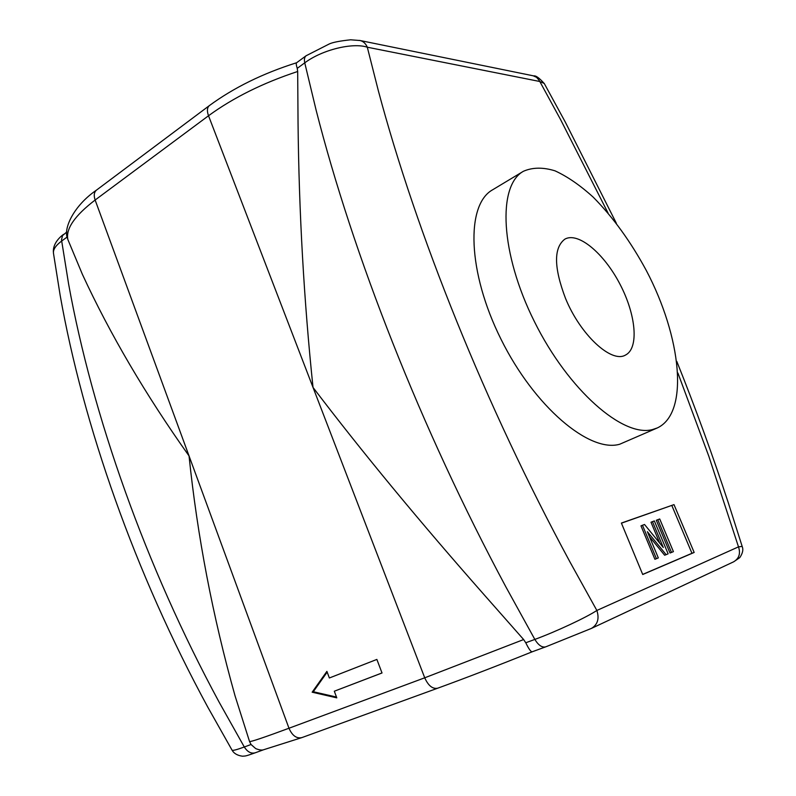 <?xml version="1.0" encoding="UTF-8"?>
<svg xmlns="http://www.w3.org/2000/svg" width="796" height="796" viewBox="0 0 796 796"><rect width="100%" height="100%" fill="white"/><g stroke="black" fill="none" stroke-linecap="round" stroke-linejoin="round"><path stroke-width="1.19" d="M297.684 71.491L298.042 122.912C298.978 212.552 303.973 300.719 313.017 387.423L208.522 115.758C233.218 97.709 262.939 82.953 297.684 71.491L297.236 68.356L304.749 62.844C322.32 49.631 352.907 42.377 367.304 47.213L539.738 81.481L544.136 83.411C539.26 77.909 535.758 75.411 533.638 75.909M232.044 750.13L207.736 707.037C135.151 573.359 83.232 425.571 60.148 295.276L53.461 253.168C53.063 249.496 55.77 245.466 61.61 241.079L67.222 236.959M438.039 688.062L437.671 688.212C432.616 689.197 428.298 685.734 424.726 677.804L313.017 387.423C361.891 451.73 419.184 521.141 484.913 595.647L523.639 639.546L424.726 677.804L288.978 728.24C264.511 737.295 251.377 741.733 249.566 741.573L235.069 695.913C212.761 616.452 197.428 536.464 189.04 455.929C145.628 394.786 110.087 334.29 82.426 274.421L67.859 239.526C65.65 228.82 74.744 215.656 95.132 200.025L208.522 115.758C206.811 110.952 207.099 107.569 209.368 105.599C233.825 87.65 262.909 73.371 296.619 62.745M302.211 737.464L301.823 737.623C296.52 738.758 292.241 735.633 288.978 728.24L95.132 200.025C93.62 195.488 94.077 192.174 96.515 190.095C73.56 205.756 63.013 228.9 67.541 238.492L67.859 239.526M591.179 628.512L591.388 628.422C597.667 624.641 599.487 618.661 596.861 610.462C586.393 617.417 556.354 631.507 534.842 639.417L525.768 642.77L523.639 639.546M376.866 659.426L382.02 672.978L334.31 691.217L336.788 697.853L312.151 692.202L326.897 671.376L329.365 677.983L376.866 659.426M327.176 672.122L313.286 691.734L336.489 697.057M312.151 692.202L313.286 691.734M334.31 691.217L382.01 672.948M659.725 518.982L657.775 519.688L671.496 552.434L673.416 551.638L659.725 518.982M657.775 519.688L656.312 520.285L670.013 553.001L671.496 552.434M652.471 521.619L663.297 547.489L644.541 524.504L642.471 525.251L656.411 558.692L658.322 557.906L647.387 531.698L666.133 554.663L668.123 553.827L654.352 520.932L650.999 522.216L659.745 543.141M666.133 554.663L664.64 555.23L649.446 536.633M656.411 558.692L654.909 559.28L640.979 525.857L642.471 525.251M673.993 504.624L694.162 552.454L642.72 574.503L621.387 523.062L673.993 504.624L621.437 523.171M642.68 574.413L691.963 553.29L671.834 505.51M694.162 552.454L691.963 553.29M608.044 213.01L560.623 119.669L539.131 80.267L536.574 77.341L533.201 75.799L359.981 40.497C363.275 41.292 365.722 43.531 367.304 47.213L378.379 90.883C416.447 233.457 485.062 404.965 570.045 562.095L596.861 610.462L738.499 546.862C740.738 553.568 739.086 558.563 733.564 561.847L733.524 561.857M359.324 40.387L359.901 40.487M296.689 62.725L296.57 62.785C295.993 63.252 296.212 65.103 297.236 68.356M249.566 741.573L251.038 744.499L244.302 746.996C236.691 749.782 232.611 750.827 232.064 750.121C233.885 753.454 237.347 755.484 242.432 756.2C246.014 755.911 244.631 756.528 255.208 752.807M532.325 651.725L532.226 651.775C497.858 665.605 466.337 677.754 437.671 688.212L301.823 737.623L263.148 749.892C261.347 750.3 258.869 749.872 255.715 748.598L251.038 744.499M546.036 646.72L532.216 651.785C530.932 651.974 528.783 648.969 525.768 642.77M733.763 561.747L739.792 557.608C742.728 553.25 743.514 549.519 742.141 546.414L738.499 546.862L708.878 456.397L677.903 373.025M657.327 427.94L619.646 444.258C589.458 452.964 534.454 406.865 501.022 339.255C467.302 271.764 465.76 204.562 492.654 189.776L523.45 171.259C497.381 185.508 500.127 253.098 534.454 321.693C568.513 390.408 623.278 437.79 652.611 429.532L657.337 427.93C689.555 412.885 681.366 337.066 646.282 270.441C630.711 241.666 613.029 217.238 593.219 197.159C580.155 185.309 567.409 176.533 555.011 170.832C543.081 167.16 532.564 167.299 523.45 171.259M565.449 298.221C553.777 267.396 553.588 247.695 564.891 239.118C578.274 231.636 604.084 253.456 619.975 284.182C636.074 314.788 639.188 348.439 625.387 355.115C611.398 363.464 580.244 334.738 565.449 298.221M255.665 752.628L255.287 752.777C251.178 753.902 247.516 751.971 244.302 746.996L219.199 702.281C145.499 566.006 92.436 415.363 68.625 284.122L61.501 239.815L62.526 235.586L66.864 231.925M306.351 55.591L306.102 55.76C304.49 57.063 304.042 59.421 304.749 62.844L316.131 110.206C353.086 255.158 420.726 428.099 506.027 587.169L534.842 639.417C538.434 645.277 542.066 647.755 545.718 646.859L591.338 628.442M296.57 62.785L306.102 55.76L329.305 43.939C332.857 42.307 339.962 40.934 350.638 39.8L359.981 40.516M616.363 223.288L565.379 122.226L544.205 83.381M676.819 361.434C695.197 407.293 712.35 454.377 728.27 502.694L742.17 546.404M96.515 190.095L209.368 105.599M53.491 253.168C52.108 243.258 61.262 235.934 63.581 234.362M263.247 749.882L255.287 752.777M591.388 628.422L733.564 561.847"/></g></svg>

